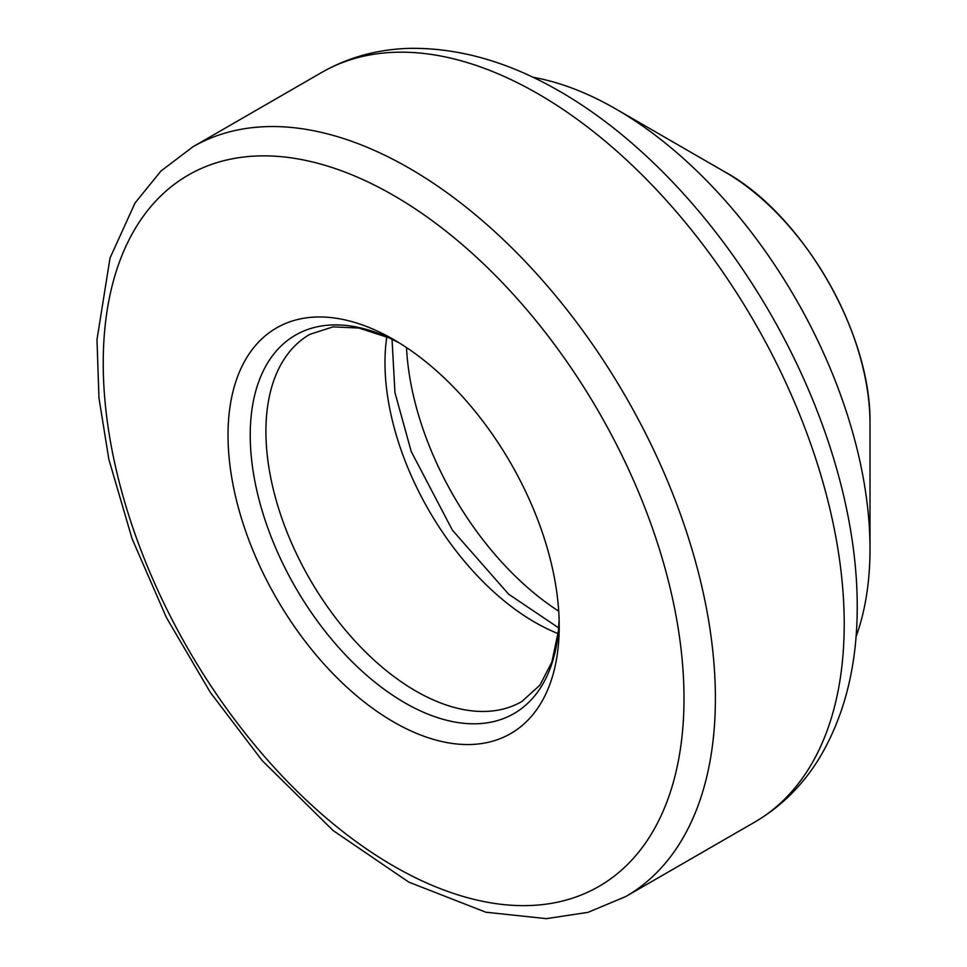 <?xml version="1.0" encoding="UTF-8"?>
<svg xmlns="http://www.w3.org/2000/svg" width="967" height="967" viewBox="0 0 967 967"><rect width="100%" height="100%" fill="white"/><g stroke="black" fill="none" stroke-linecap="round" stroke-linejoin="round"><path stroke-width="1.45" d="M393.617 339.538L393.617 339.538A234.195 135.211 60 0 1 559.216 626.362A234.195 135.211 60 0 1 393.617 721.974A234.195 135.211 60 0 1 228.019 435.15A234.195 135.211 60 0 1 393.617 339.538L393.617 339.538M532.914 77.251A359.132 207.349 60 0 1 607.735 104.448A359.132 207.349 60 0 1 616.064 109.102L616.064 109.102A359.132 207.349 60 0 1 870.01 548.942A359.132 207.349 60 0 1 856.013 636.878M870.01 423.316C871.303 330.968 800.458 212.909 724.863 171.921A205.27 118.518 60 0 0 724.863 171.908L616.064 109.102L724.863 171.921A205.27 118.518 60 0 1 870.01 423.316L870.01 548.942M558.721 611.192A229.046 132.237 60 0 1 406.515 347.564M560.171 91.599A420.089 242.536 60 0 1 857.197 611.011C856.653 667.315 844.227 716.039 819.919 757.197C803.202 784.817 781.421 806.49 754.574 822.192A432.865 249.921 60 0 0 820.923 475.329A432.865 249.921 60 0 0 538.135 93.884A432.865 249.921 60 0 0 321.709 72.44C348.736 57.053 378.387 49.015 410.673 48.35C458.467 47.879 506.877 61.477 555.904 89.169A420.089 242.536 60 0 1 560.171 91.599M625.746 896.566L587.984 912.352L546.367 918.65L485.857 912.219L408.811 882.134L333.168 830.58L262.166 760.582L210.335 692.445L166.384 617.49L132.092 538.764L108.86 459.398L98.972 397.993L96.99 339.622L110.02 258.056L135.029 203.01L160.957 171.026L192.88 146.827A432.865 249.921 60 0 1 409.319 168.258A432.865 249.921 60 0 1 692.094 549.703A432.865 249.921 60 0 1 625.746 896.566L754.574 822.192M393.617 195.443A410.673 237.096 60 0 1 645.098 843.599A410.673 237.096 60 0 1 142.137 553.221A410.673 237.096 60 0 1 393.617 195.443M559.119 619.787A218.494 126.145 60 0 1 402.901 701.691A218.494 126.145 60 0 1 250.235 437.253A218.494 126.145 60 0 1 399.262 342.91M559.119 619.726L558.382 631.173L551.855 662.081L539.9 685.192L521.817 701.534A211.991 122.398 60 0 1 309.815 579.136A211.991 122.398 60 0 1 309.827 334.352L333.107 326.846L358.999 328.055L388.915 337.797L399.323 342.947M558.128 633.615A211.991 122.398 60 0 1 386.8 336.854M192.88 146.827L321.709 72.44M558.672 627.885L508.642 594.197L452.411 530.182L411.253 451.589L394.947 392.614L392.034 339.248"/></g></svg>
